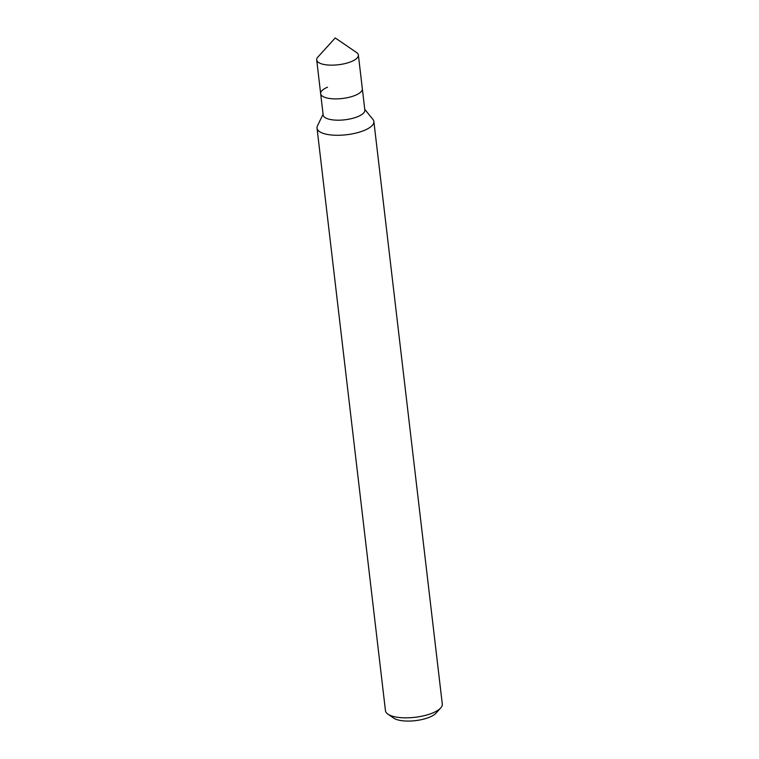 <?xml version="1.0" encoding="UTF-8"?>
<svg xmlns="http://www.w3.org/2000/svg" width="759" height="759" viewBox="0 0 759 759"><rect width="100%" height="100%" fill="white"/><g stroke="black" fill="none" stroke-linecap="round" stroke-linejoin="round"><path stroke-width="1.14" d="M323.068 114.192L317.442 125.966A28.614 9.971 -6.7 0 0 317.034 128.167L385.468 710.728A28.614 9.971 -6.7 0 0 387.934 714.172L393.75 718.137A22.893 7.979 -6.7 0 0 429.803 717.084A22.893 7.979 -6.7 0 0 435.96 713.185L440.694 707.967A28.614 9.971 -6.7 0 0 442.298 704.048L373.864 121.497A28.614 9.971 -6.7 0 0 372.954 119.448L364.747 109.296M387.934 714.172A28.614 9.971 -6.7 0 0 433.009 712.843A28.614 9.971 -6.7 0 0 440.694 707.967M317.034 128.167A28.614 9.971 -6.7 0 0 334.472 135.216A28.614 9.971 -6.7 0 0 364.567 130.292A28.614 9.971 -6.7 0 0 373.864 121.497M327.48 87.219A20.986 7.315 -6.7 0 0 320.659 93.67L323.163 114.979A20.986 7.315 -6.7 0 0 335.952 120.15A20.986 7.315 -6.7 0 0 358.03 116.535A20.986 7.315 -6.7 0 0 364.842 110.083L358.381 55.037A20.986 7.315 -6.7 0 0 356.569 52.513L335.241 37.95L317.879 57.058A20.986 7.315 -6.7 0 0 316.702 59.933A20.986 7.315 -6.7 0 0 329.491 65.103A20.986 7.315 -6.7 0 0 351.559 61.488A20.986 7.315 -6.7 0 0 358.381 55.037M355.525 95.226A20.986 7.315 -6.7 0 0 362.337 88.775A20.986 7.315 -6.7 0 1 355.525 95.226A20.986 7.315 -6.7 0 1 333.448 98.841A20.986 7.315 -6.7 0 1 320.659 93.67A20.986 7.315 -6.7 0 0 333.448 98.841A20.986 7.315 -6.7 0 0 355.525 95.226M320.659 93.67L316.702 59.933"/></g></svg>
